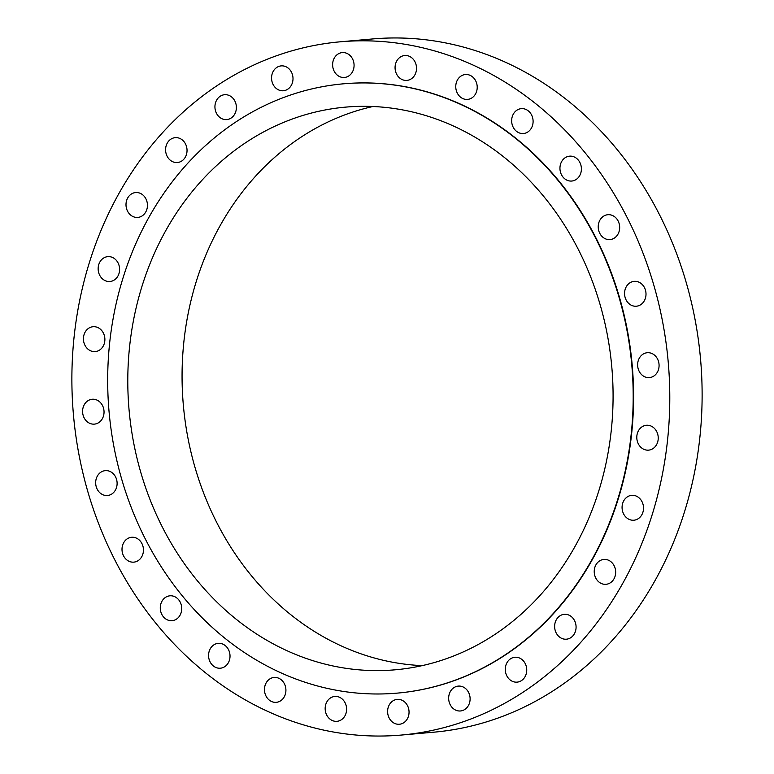 <?xml version="1.0" encoding="UTF-8"?>
<svg xmlns="http://www.w3.org/2000/svg" width="774" height="774" viewBox="0 0 774 774"><rect width="100%" height="100%" fill="white"/><g stroke="black" fill="none" stroke-linecap="round" stroke-linejoin="round"><path stroke-width="1.16" d="M334.194 71.237A12.481 10.71 -95 0 0 344.449 77.468A12.481 10.71 -95 0 0 352.509 58.834A12.481 10.71 -95 0 0 342.253 52.593A12.481 10.71 -95 0 0 334.194 71.237M396.636 74.169A12.481 10.71 -95 0 0 406.892 80.399A12.481 10.71 -95 0 0 414.951 61.756A12.481 10.71 -95 0 0 404.696 55.525A12.481 10.71 -95 0 0 396.636 74.169M457.328 93.17A12.481 10.71 -95 0 0 467.583 99.401A12.481 10.71 -95 0 0 475.642 80.757A12.481 10.71 -95 0 0 465.387 74.527A12.481 10.71 -95 0 0 457.328 93.17M513.22 127.284A12.481 10.71 -95 0 0 523.476 133.515A12.481 10.71 -95 0 0 531.535 114.881A12.481 10.71 -95 0 0 521.279 108.65A12.481 10.71 -95 0 0 513.22 127.284M561.518 174.808A12.481 10.71 -95 0 0 571.773 181.039A12.481 10.71 -95 0 0 579.832 162.405A12.481 10.71 -95 0 0 569.577 156.164A12.481 10.71 -95 0 0 561.518 174.808M599.792 233.351A12.481 10.71 -95 0 0 610.047 239.582A12.481 10.71 -95 0 0 618.107 220.948A12.481 10.71 -95 0 0 607.851 214.717A12.481 10.71 -95 0 0 599.792 233.351M626.127 299.983A12.481 10.71 -95 0 0 636.383 306.214A12.481 10.71 -95 0 0 644.442 287.58A12.481 10.71 -95 0 0 634.187 281.349A12.481 10.71 -95 0 0 626.127 299.983M639.198 371.365A12.481 10.71 -95 0 0 649.454 377.596A12.481 10.71 -95 0 0 657.513 358.962A12.481 10.71 -95 0 0 647.258 352.721A12.481 10.71 -95 0 0 639.198 371.365M638.356 443.908A12.481 10.71 -95 0 0 648.612 450.139A12.481 10.71 -95 0 0 656.671 431.505A12.481 10.71 -95 0 0 646.416 425.274A12.481 10.71 -95 0 0 638.356 443.908M623.641 513.984A12.481 10.71 -95 0 0 633.896 520.215A12.481 10.71 -95 0 0 641.956 501.581A12.481 10.71 -95 0 0 631.7 495.341A12.481 10.71 -95 0 0 623.641 513.984M595.786 578.072A12.481 10.71 -95 0 0 606.042 584.302A12.481 10.71 -95 0 0 614.101 565.668A12.481 10.71 -95 0 0 603.855 559.438A12.481 10.71 -95 0 0 595.786 578.072M556.196 632.958A12.481 10.71 -95 0 0 566.452 639.198A12.481 10.71 -95 0 0 574.511 620.554A12.481 10.71 -95 0 0 564.256 614.324A12.481 10.71 -95 0 0 556.196 632.958M506.854 675.905A12.481 10.71 -95 0 0 517.109 682.136A12.481 10.71 -95 0 0 525.169 663.492A12.481 10.71 -95 0 0 514.913 657.261A12.481 10.71 -95 0 0 506.854 675.905M450.226 704.737A12.481 10.71 -95 0 0 460.482 710.967A12.481 10.71 -95 0 0 468.541 692.333A12.481 10.71 -95 0 0 458.285 686.103A12.481 10.71 -95 0 0 450.226 704.737M389.167 718.02A12.481 10.71 -95 0 0 399.423 724.251A12.481 10.71 -95 0 0 407.482 705.617A12.481 10.71 -95 0 0 397.226 699.386A12.481 10.71 -95 0 0 389.167 718.02M326.725 715.089A12.481 10.71 -95 0 0 336.98 721.32A12.481 10.71 -95 0 0 345.04 702.686A12.481 10.71 -95 0 0 334.784 696.455A12.481 10.71 -95 0 0 326.725 715.089M266.033 696.087A12.481 10.71 -95 0 0 276.289 702.328A12.481 10.71 -95 0 0 284.348 683.684A12.481 10.71 -95 0 0 274.093 677.453A12.481 10.71 -95 0 0 266.033 696.087M210.131 661.973A12.481 10.71 -95 0 0 220.387 668.204A12.481 10.71 -95 0 0 228.456 649.57A12.481 10.71 -95 0 0 218.2 643.339A12.481 10.71 -95 0 0 210.131 661.973M161.843 614.45A12.481 10.71 -95 0 0 172.099 620.68A12.481 10.71 -95 0 0 180.158 602.046A12.481 10.71 -95 0 0 169.903 595.816A12.481 10.71 -95 0 0 161.843 614.45M123.569 555.906A12.481 10.71 -95 0 0 133.825 562.137A12.481 10.71 -95 0 0 141.884 543.503A12.481 10.71 -95 0 0 131.628 537.272A12.481 10.71 -95 0 0 123.569 555.906M97.234 489.274A12.481 10.71 -95 0 0 107.489 495.505A12.481 10.71 -95 0 0 115.549 476.871A12.481 10.71 -95 0 0 105.293 470.64A12.481 10.71 -95 0 0 97.234 489.274M84.153 417.892A12.481 10.71 -95 0 0 94.409 424.123A12.481 10.71 -95 0 0 102.478 405.489A12.481 10.71 -95 0 0 92.222 399.258A12.481 10.71 -95 0 0 84.153 417.892M84.995 345.349A12.481 10.71 -95 0 0 95.25 351.58A12.481 10.71 -95 0 0 103.319 332.946A12.481 10.71 -95 0 0 93.064 326.715A12.481 10.71 -95 0 0 84.995 345.349M99.711 275.273A12.481 10.71 -95 0 0 109.966 281.504A12.481 10.71 -95 0 0 118.035 262.87A12.481 10.71 -95 0 0 107.78 256.639A12.481 10.71 -95 0 0 99.711 275.273M127.565 211.186A12.481 10.71 -95 0 0 137.82 217.417A12.481 10.71 -95 0 0 145.88 198.783A12.481 10.71 -95 0 0 135.624 192.552A12.481 10.71 -95 0 0 127.565 211.186M167.155 156.3A12.481 10.71 -95 0 0 177.41 162.53A12.481 10.71 -95 0 0 185.47 143.887A12.481 10.71 -95 0 0 175.214 137.656A12.481 10.71 -95 0 0 167.155 156.3M273.125 84.521A12.481 10.71 -95 0 0 283.381 90.751A12.481 10.71 -95 0 0 291.44 72.117A12.481 10.71 -95 0 0 281.185 65.887A12.481 10.71 -95 0 0 273.125 84.521M216.497 113.352A12.481 10.71 -95 0 0 226.753 119.583A12.481 10.71 -95 0 0 234.822 100.949A12.481 10.71 -95 0 0 224.566 94.718A12.481 10.71 -95 0 0 216.497 113.352M397.517 693.098A305.836 262.425 -95 0 0 397.71 693.078A305.836 262.425 -95 0 0 595.206 236.457A305.836 262.425 -95 0 0 343.956 83.776A305.836 262.425 -95 0 0 343.762 83.795M594.809 236.486A305.836 262.425 -95 0 0 343.559 83.805A305.836 262.425 -95 0 0 146.063 540.436A305.836 262.425 -95 0 0 397.314 693.117A305.836 262.425 -95 0 0 594.809 236.486M163.237 528.806A282.433 242.339 -95 0 0 395.262 669.8A282.433 242.339 -95 0 0 577.636 248.115A282.433 242.339 -95 0 0 345.62 107.122A282.433 242.339 -95 0 0 163.237 528.806M372.913 106.512A282.433 242.339 -95 0 0 217.513 524.017A282.433 242.339 -95 0 0 422.236 665.621M401.416 735.048L433.74 732.194A347.961 298.58 -95 0 0 658.451 212.666A347.961 298.58 -95 0 0 372.584 38.952L340.26 41.806A347.961 298.58 -95 0 0 115.549 561.334A347.961 298.58 -95 0 0 401.416 735.048A347.961 298.58 -95 0 0 626.118 215.52A347.961 298.58 -95 0 0 340.26 41.806"/></g></svg>
